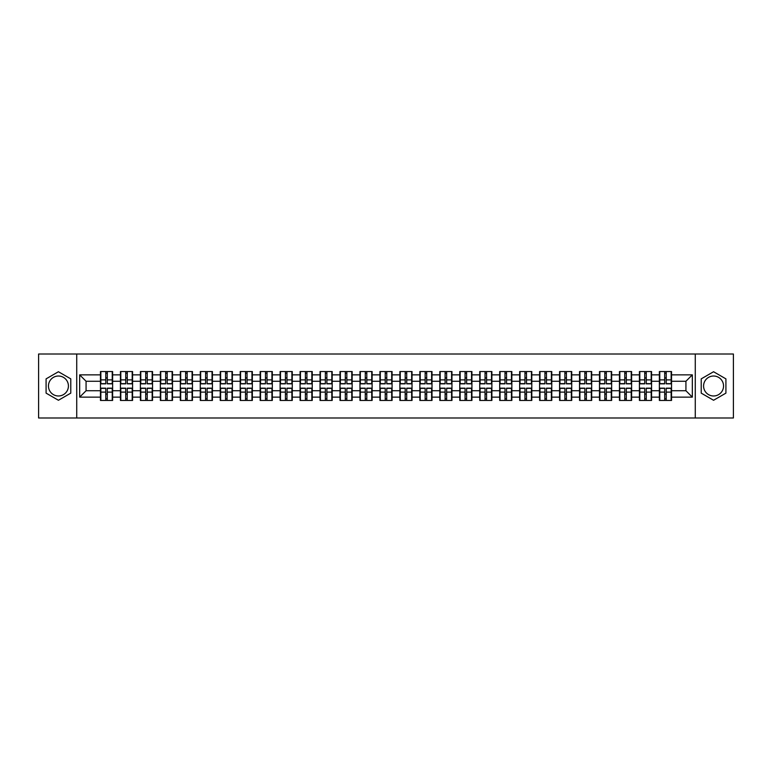<?xml version="1.0" encoding="UTF-8"?>
<svg xmlns="http://www.w3.org/2000/svg" width="772" height="772" viewBox="0 0 772 772"><rect width="100%" height="100%" fill="white"/><g stroke="black" fill="none" stroke-linecap="round" stroke-linejoin="round"><path stroke-width="1.16" d="M713.569 376.022A9.978 9.978 0 0 0 703.582 386A9.978 9.978 0 0 0 713.569 395.978A9.978 9.978 0 0 0 723.547 386A9.978 9.978 0 0 0 713.569 376.022M58.431 395.978A9.978 9.978 0 0 1 48.453 386A9.978 9.978 0 0 1 58.431 376.022A9.978 9.978 0 0 1 68.419 386A9.978 9.978 0 0 1 58.431 395.978M695.273 417.99L733.4 417.99L733.4 354.01L695.273 354.01L695.273 417.99L76.727 417.99L76.727 354.01L38.6 354.01L38.6 417.99L76.727 417.99M695.273 354.01L76.727 354.01M685.932 390.738L685.932 381.262L671.534 381.262L671.534 390.738L685.932 390.738L692.33 397.136L692.33 374.864L671.534 374.864L671.534 371.544L659.375 371.544L659.375 381.262L651.568 381.262L651.568 390.738L659.375 390.738L659.375 381.262M692.33 397.136L671.534 397.136L671.534 400.456L659.375 400.456L659.375 397.136L651.568 397.136L651.568 400.456L639.419 400.456L639.419 397.136L631.612 397.136L631.612 400.456L619.453 400.456L619.453 397.136L611.646 397.136L611.646 400.456L599.497 400.456L599.497 397.136L591.69 397.136L591.69 400.456L579.531 400.456L579.531 397.136L571.724 397.136L571.724 400.456L559.575 400.456L559.575 397.136L551.768 397.136L551.768 400.456L539.609 400.456L539.609 397.136L531.802 397.136L531.802 400.456L519.653 400.456L519.653 397.136L511.846 397.136L511.846 400.456L499.687 400.456L499.687 397.136L491.88 397.136L491.88 400.456L479.73 400.456L479.73 397.136L471.924 397.136L471.924 400.456L459.765 400.456L459.765 397.136L451.958 397.136L451.958 400.456L439.808 400.456L439.808 397.136L432.002 397.136L432.002 400.456L419.843 400.456L419.843 397.136L412.036 397.136L412.036 400.456L399.886 400.456L399.886 397.136L392.079 397.136L392.079 400.456L379.921 400.456L379.921 397.136L372.114 397.136L372.114 400.456L359.964 400.456L359.964 397.136L352.157 397.136L352.157 400.456L339.998 400.456L339.998 397.136L332.192 397.136L332.192 400.456L320.042 400.456L320.042 397.136L312.235 397.136L312.235 400.456L300.076 400.456L300.076 397.136L292.27 397.136L292.27 400.456L280.12 400.456L280.12 397.136L272.313 397.136L272.313 400.456L260.154 400.456L260.154 397.136L252.347 397.136L252.347 400.456L240.198 400.456L240.198 397.136L232.391 397.136L232.391 400.456L220.232 400.456L220.232 397.136L212.425 397.136L212.425 400.456L200.276 400.456L200.276 397.136L192.469 397.136L192.469 400.456L180.31 400.456L180.31 397.136L172.503 397.136L172.503 400.456L160.354 400.456L160.354 397.136L152.547 397.136L152.547 400.456L140.388 400.456L140.388 397.136L132.581 397.136L132.581 400.456L120.432 400.456L120.432 397.136L112.625 397.136L112.625 400.456L100.466 400.456L100.466 397.136L79.67 397.136L79.67 374.864L100.466 374.864L100.466 381.262L86.068 381.262L86.068 390.738L100.466 390.738L100.466 381.262M659.375 374.864L651.568 374.864L651.568 371.544L639.419 371.544L639.419 374.864L631.612 374.864L631.612 371.544L619.453 371.544L619.453 374.864L611.646 374.864L611.646 371.544L599.497 371.544L599.497 374.864L591.69 374.864L591.69 371.544L579.531 371.544L579.531 374.864L571.724 374.864L571.724 371.544L559.575 371.544L559.575 374.864L551.768 374.864L551.768 371.544L539.609 371.544L539.609 374.864L531.802 374.864L531.802 371.544L519.653 371.544L519.653 374.864L511.846 374.864L511.846 371.544L499.687 371.544L499.687 374.864L491.88 374.864L491.88 371.544L479.73 371.544L479.73 374.864L471.924 374.864L471.924 371.544L459.765 371.544L459.765 374.864L451.958 374.864L451.958 371.544L439.808 371.544L439.808 374.864L432.002 374.864L432.002 371.544L419.843 371.544L419.843 374.864L412.036 374.864L412.036 371.544L399.886 371.544L399.886 374.864L392.079 374.864L392.079 371.544L379.921 371.544L379.921 374.864L372.114 374.864L372.114 371.544L359.964 371.544L359.964 374.864L352.157 374.864L352.157 371.544L339.998 371.544L339.998 374.864L332.192 374.864L332.192 371.544L320.042 371.544L320.042 374.864L312.235 374.864L312.235 371.544L300.076 371.544L300.076 374.864L292.27 374.864L292.27 371.544L280.12 371.544L280.12 374.864L272.313 374.864L272.313 371.544L260.154 371.544L260.154 374.864L252.347 374.864L252.347 371.544L240.198 371.544L240.198 374.864L232.391 374.864L232.391 371.544L220.232 371.544L220.232 374.864L212.425 374.864L212.425 371.544L200.276 371.544L200.276 374.864L192.469 374.864L192.469 371.544L180.31 371.544L180.31 374.864L172.503 374.864L172.503 371.544L160.354 371.544L160.354 374.864L152.547 374.864L152.547 371.544L140.388 371.544L140.388 374.864L132.581 374.864L132.581 371.544L120.432 371.544L120.432 374.864L112.625 374.864L112.625 371.544L100.466 371.544L100.466 374.864M659.375 390.738L659.375 397.136M651.568 390.738L651.568 397.136M651.568 374.864L651.568 381.262M631.612 390.738L639.419 390.738L639.419 381.262L631.612 381.262L631.612 397.136M639.419 390.738L639.419 397.136M639.419 374.864L639.419 381.262M631.612 374.864L631.612 381.262M611.646 390.738L619.453 390.738L619.453 381.262L611.646 381.262L611.646 397.136M619.453 390.738L619.453 397.136M619.453 374.864L619.453 381.262M611.646 374.864L611.646 381.262M591.69 390.738L599.497 390.738L599.497 381.262L591.69 381.262L591.69 397.136M599.497 390.738L599.497 397.136M599.497 374.864L599.497 381.262M591.69 374.864L591.69 381.262M571.724 390.738L579.531 390.738L579.531 381.262L571.724 381.262L571.724 397.136M579.531 390.738L579.531 397.136M579.531 374.864L579.531 381.262M571.724 374.864L571.724 381.262M551.768 390.738L559.575 390.738L559.575 381.262L551.768 381.262L551.768 397.136M559.575 390.738L559.575 397.136M559.575 374.864L559.575 381.262M551.768 374.864L551.768 381.262M531.802 390.738L539.609 390.738L539.609 381.262L531.802 381.262L531.802 397.136M539.609 390.738L539.609 397.136M539.609 374.864L539.609 381.262M531.802 374.864L531.802 381.262M511.846 390.738L519.653 390.738L519.653 381.262L511.846 381.262L511.846 397.136M519.653 390.738L519.653 397.136M519.653 374.864L519.653 381.262M511.846 374.864L511.846 381.262M491.88 390.738L499.687 390.738L499.687 381.262L491.88 381.262L491.88 397.136M499.687 390.738L499.687 397.136M499.687 374.864L499.687 381.262M491.88 374.864L491.88 381.262M471.924 390.738L479.73 390.738L479.73 381.262L471.924 381.262L471.924 397.136M479.73 390.738L479.73 397.136M479.73 374.864L479.73 381.262M471.924 374.864L471.924 381.262M451.958 390.738L459.765 390.738L459.765 381.262L451.958 381.262L451.958 397.136M459.765 390.738L459.765 397.136M459.765 374.864L459.765 381.262M451.958 374.864L451.958 381.262M432.002 390.738L439.808 390.738L439.808 381.262L432.002 381.262L432.002 397.136M439.808 390.738L439.808 397.136M439.808 374.864L439.808 381.262M432.002 374.864L432.002 381.262M412.036 390.738L419.843 390.738L419.843 381.262L412.036 381.262L412.036 397.136M419.843 390.738L419.843 397.136M419.843 374.864L419.843 381.262M412.036 374.864L412.036 381.262M392.079 390.738L399.886 390.738L399.886 381.262L392.079 381.262L392.079 397.136M399.886 390.738L399.886 397.136M399.886 374.864L399.886 381.262M392.079 374.864L392.079 381.262M372.114 390.738L379.921 390.738L379.921 381.262L372.114 381.262L372.114 397.136M379.921 390.738L379.921 397.136M379.921 374.864L379.921 381.262M372.114 374.864L372.114 381.262M352.157 390.738L359.964 390.738L359.964 381.262L352.157 381.262L352.157 397.136M359.964 390.738L359.964 397.136M359.964 374.864L359.964 381.262M352.157 374.864L352.157 381.262M332.192 390.738L339.998 390.738L339.998 381.262L332.192 381.262L332.192 397.136M339.998 390.738L339.998 397.136M339.998 374.864L339.998 381.262M332.192 374.864L332.192 381.262M312.235 390.738L320.042 390.738L320.042 381.262L312.235 381.262L312.235 397.136M320.042 390.738L320.042 397.136M320.042 374.864L320.042 381.262M312.235 374.864L312.235 381.262M292.27 390.738L300.076 390.738L300.076 381.262L292.27 381.262L292.27 397.136M300.076 390.738L300.076 397.136M300.076 374.864L300.076 381.262M292.27 374.864L292.27 381.262M272.313 390.738L280.12 390.738L280.12 381.262L272.313 381.262L272.313 397.136M280.12 390.738L280.12 397.136M280.12 374.864L280.12 381.262M272.313 374.864L272.313 381.262M252.347 390.738L260.154 390.738L260.154 381.262L252.347 381.262L252.347 397.136M260.154 390.738L260.154 397.136M260.154 374.864L260.154 381.262M252.347 374.864L252.347 381.262M232.391 390.738L240.198 390.738L240.198 381.262L232.391 381.262L232.391 397.136M240.198 390.738L240.198 397.136M240.198 374.864L240.198 381.262M232.391 374.864L232.391 381.262M212.425 390.738L220.232 390.738L220.232 381.262L212.425 381.262L212.425 397.136M220.232 390.738L220.232 397.136M220.232 374.864L220.232 381.262M212.425 374.864L212.425 381.262M192.469 390.738L200.276 390.738L200.276 381.262L192.469 381.262L192.469 397.136M200.276 390.738L200.276 397.136M200.276 374.864L200.276 381.262M192.469 374.864L192.469 381.262M172.503 390.738L180.31 390.738L180.31 381.262L172.503 381.262L172.503 397.136M180.31 390.738L180.31 397.136M180.31 374.864L180.31 381.262M172.503 374.864L172.503 381.262M152.547 390.738L160.354 390.738L160.354 381.262L152.547 381.262L152.547 397.136M160.354 390.738L160.354 397.136M160.354 374.864L160.354 381.262M152.547 374.864L152.547 381.262M132.581 390.738L140.388 390.738L140.388 381.262L132.581 381.262L132.581 397.136M140.388 390.738L140.388 397.136M140.388 374.864L140.388 381.262M132.581 374.864L132.581 381.262M112.625 390.738L120.432 390.738L120.432 381.262L112.625 381.262L112.625 397.136M120.432 390.738L120.432 397.136M120.432 374.864L120.432 381.262M112.625 374.864L112.625 381.262M100.466 390.738L100.466 397.136M86.068 390.738L79.67 397.136M79.67 374.864L86.068 381.262M671.534 390.738L671.534 397.136M671.534 374.864L671.534 381.262M692.33 374.864L685.932 381.262M58.431 371.737L46.088 378.869L46.088 393.131L58.431 400.263L70.783 393.131L70.783 378.869L58.431 371.737M701.217 393.131L713.569 400.263L725.912 393.131L725.912 378.869L713.569 371.737L701.217 378.869L701.217 393.131M112.239 371.544L112.239 383.829L107.308 383.829L107.308 371.544M105.774 371.544L105.774 383.829L100.852 383.829L100.852 371.544M105.774 373.204L107.308 373.204M107.308 377.942L105.774 377.942M100.852 400.456L100.852 388.171L105.774 388.171L105.774 400.456M107.308 400.456L107.308 388.171L112.239 388.171L112.239 400.456M107.308 398.796L105.774 398.796M105.774 394.058L107.308 394.058M132.195 371.544L132.195 383.829L127.274 383.829L127.274 371.544M125.74 371.544L125.74 383.829L120.808 383.829L120.808 371.544M125.74 373.204L127.274 373.204M127.274 377.942L125.74 377.942M152.161 371.544L152.161 383.829L147.23 383.829L147.23 371.544M145.696 371.544L145.696 383.829L140.774 383.829L140.774 371.544M145.696 373.204L147.23 373.204M147.23 377.942L145.696 377.942M172.117 371.544L172.117 383.829L167.196 383.829L167.196 371.544M165.662 371.544L165.662 383.829L160.73 383.829L160.73 371.544M165.662 373.204L167.196 373.204M167.196 377.942L165.662 377.942M192.083 371.544L192.083 383.829L187.152 383.829L187.152 371.544M185.618 371.544L185.618 383.829L180.696 383.829L180.696 371.544M185.618 373.204L187.152 373.204M187.152 377.942L185.618 377.942M212.039 371.544L212.039 383.829L207.118 383.829L207.118 371.544M205.584 371.544L205.584 383.829L200.652 383.829L200.652 371.544M205.584 373.204L207.118 373.204M207.118 377.942L205.584 377.942M120.808 400.456L120.808 388.171L125.74 388.171L125.74 400.456M127.274 400.456L127.274 388.171L132.195 388.171L132.195 400.456M127.274 398.796L125.74 398.796M125.74 394.058L127.274 394.058M140.774 400.456L140.774 388.171L145.696 388.171L145.696 400.456M147.23 400.456L147.23 388.171L152.161 388.171L152.161 400.456M147.23 398.796L145.696 398.796M145.696 394.058L147.23 394.058M160.73 400.456L160.73 388.171L165.662 388.171L165.662 400.456M167.196 400.456L167.196 388.171L172.117 388.171L172.117 400.456M167.196 398.796L165.662 398.796M165.662 394.058L167.196 394.058M180.696 400.456L180.696 388.171L185.618 388.171L185.618 400.456M187.152 400.456L187.152 388.171L192.083 388.171L192.083 400.456M187.152 398.796L185.618 398.796M185.618 394.058L187.152 394.058M200.652 400.456L200.652 388.171L205.584 388.171L205.584 400.456M207.118 400.456L207.118 388.171L212.039 388.171L212.039 400.456M207.118 398.796L205.584 398.796M205.584 394.058L207.118 394.058M232.005 371.544L232.005 383.829L227.074 383.829L227.074 371.544M225.54 371.544L225.54 383.829L220.618 383.829L220.618 371.544M225.54 373.204L227.074 373.204M227.074 377.942L225.54 377.942M220.618 400.456L220.618 388.171L225.54 388.171L225.54 400.456M227.074 400.456L227.074 388.171L232.005 388.171L232.005 400.456M227.074 398.796L225.54 398.796M225.54 394.058L227.074 394.058M251.962 371.544L251.962 383.829L247.04 383.829L247.04 371.544M245.506 371.544L245.506 383.829L240.575 383.829L240.575 371.544M245.506 373.204L247.04 373.204M247.04 377.942L245.506 377.942M240.575 400.456L240.575 388.171L245.506 388.171L245.506 400.456M247.04 400.456L247.04 388.171L251.962 388.171L251.962 400.456M247.04 398.796L245.506 398.796M245.506 394.058L247.04 394.058M271.927 371.544L271.927 383.829L267.006 383.829L267.006 371.544M265.462 371.544L265.462 383.829L260.54 383.829L260.54 371.544M265.462 373.204L267.006 373.204M267.006 377.942L265.462 377.942M260.54 400.456L260.54 388.171L265.462 388.171L265.462 400.456M267.006 400.456L267.006 388.171L271.927 388.171L271.927 400.456M267.006 398.796L265.462 398.796M265.462 394.058L267.006 394.058M291.893 371.544L291.893 383.829L286.962 383.829L286.962 371.544M285.428 371.544L285.428 383.829L280.497 383.829L280.497 371.544M285.428 373.204L286.962 373.204M286.962 377.942L285.428 377.942M280.497 400.456L280.497 388.171L285.428 388.171L285.428 400.456M286.962 400.456L286.962 388.171L291.893 388.171L291.893 400.456M286.962 398.796L285.428 398.796M285.428 394.058L286.962 394.058M311.849 371.544L311.849 383.829L306.928 383.829L306.928 371.544M305.384 371.544L305.384 383.829L300.462 383.829L300.462 371.544M305.384 373.204L306.928 373.204M306.928 377.942L305.384 377.942M300.462 400.456L300.462 388.171L305.384 388.171L305.384 400.456M306.928 400.456L306.928 388.171L311.849 388.171L311.849 400.456M306.928 398.796L305.384 398.796M305.384 394.058L306.928 394.058M331.815 371.544L331.815 383.829L326.884 383.829L326.884 371.544M325.35 371.544L325.35 383.829L320.419 383.829L320.419 371.544M325.35 373.204L326.884 373.204M326.884 377.942L325.35 377.942M320.419 400.456L320.419 388.171L325.35 388.171L325.35 400.456M326.884 400.456L326.884 388.171L331.815 388.171L331.815 400.456M326.884 398.796L325.35 398.796M325.35 394.058L326.884 394.058M351.771 371.544L351.771 383.829L346.85 383.829L346.85 371.544M345.306 371.544L345.306 383.829L340.384 383.829L340.384 371.544M345.306 373.204L346.85 373.204M346.85 377.942L345.306 377.942M340.384 400.456L340.384 388.171L345.306 388.171L345.306 400.456M346.85 400.456L346.85 388.171L351.771 388.171L351.771 400.456M346.85 398.796L345.306 398.796M345.306 394.058L346.85 394.058M371.737 371.544L371.737 383.829L366.806 383.829L366.806 371.544M365.272 371.544L365.272 383.829L360.341 383.829L360.341 371.544M365.272 373.204L366.806 373.204M366.806 377.942L365.272 377.942M360.341 400.456L360.341 388.171L365.272 388.171L365.272 400.456M366.806 400.456L366.806 388.171L371.737 388.171L371.737 400.456M366.806 398.796L365.272 398.796M365.272 394.058L366.806 394.058M391.693 371.544L391.693 383.829L386.772 383.829L386.772 371.544M385.228 371.544L385.228 383.829L380.307 383.829L380.307 371.544M385.228 373.204L386.772 373.204M386.772 377.942L385.228 377.942M380.307 400.456L380.307 388.171L385.228 388.171L385.228 400.456M386.772 400.456L386.772 388.171L391.693 388.171L391.693 400.456M386.772 398.796L385.228 398.796M385.228 394.058L386.772 394.058M411.659 371.544L411.659 383.829L406.728 383.829L406.728 371.544M405.194 371.544L405.194 383.829L400.263 383.829L400.263 371.544M405.194 373.204L406.728 373.204M406.728 377.942L405.194 377.942M400.263 400.456L400.263 388.171L405.194 388.171L405.194 400.456M406.728 400.456L406.728 388.171L411.659 388.171L411.659 400.456M406.728 398.796L405.194 398.796M405.194 394.058L406.728 394.058M431.616 371.544L431.616 383.829L426.694 383.829L426.694 371.544M425.15 371.544L425.15 383.829L420.229 383.829L420.229 371.544M425.15 373.204L426.694 373.204M426.694 377.942L425.15 377.942M420.229 400.456L420.229 388.171L425.15 388.171L425.15 400.456M426.694 400.456L426.694 388.171L431.616 388.171L431.616 400.456M426.694 398.796L425.15 398.796M425.15 394.058L426.694 394.058M451.581 371.544L451.581 383.829L446.65 383.829L446.65 371.544M445.116 371.544L445.116 383.829L440.185 383.829L440.185 371.544M445.116 373.204L446.65 373.204M446.65 377.942L445.116 377.942M440.185 400.456L440.185 388.171L445.116 388.171L445.116 400.456M446.65 400.456L446.65 388.171L451.581 388.171L451.581 400.456M446.65 398.796L445.116 398.796M445.116 394.058L446.65 394.058M471.538 371.544L471.538 383.829L466.616 383.829L466.616 371.544M465.072 371.544L465.072 383.829L460.151 383.829L460.151 371.544M465.072 373.204L466.616 373.204M466.616 377.942L465.072 377.942M460.151 400.456L460.151 388.171L465.072 388.171L465.072 400.456M466.616 400.456L466.616 388.171L471.538 388.171L471.538 400.456M466.616 398.796L465.072 398.796M465.072 394.058L466.616 394.058M491.503 371.544L491.503 383.829L486.572 383.829L486.572 371.544M485.038 371.544L485.038 383.829L480.107 383.829L480.107 371.544M485.038 373.204L486.572 373.204M486.572 377.942L485.038 377.942M480.107 400.456L480.107 388.171L485.038 388.171L485.038 400.456M486.572 400.456L486.572 388.171L491.503 388.171L491.503 400.456M486.572 398.796L485.038 398.796M485.038 394.058L486.572 394.058M511.46 371.544L511.46 383.829L506.538 383.829L506.538 371.544M504.994 371.544L504.994 383.829L500.073 383.829L500.073 371.544M504.994 373.204L506.538 373.204M506.538 377.942L504.994 377.942M500.073 400.456L500.073 388.171L504.994 388.171L504.994 400.456M506.538 400.456L506.538 388.171L511.46 388.171L511.46 400.456M506.538 398.796L504.994 398.796M504.994 394.058L506.538 394.058M531.426 371.544L531.426 383.829L526.494 383.829L526.494 371.544M524.96 371.544L524.96 383.829L520.038 383.829L520.038 371.544M524.96 373.204L526.494 373.204M526.494 377.942L524.96 377.942M520.038 400.456L520.038 388.171L524.96 388.171L524.96 400.456M526.494 400.456L526.494 388.171L531.426 388.171L531.426 400.456M526.494 398.796L524.96 398.796M524.96 394.058L526.494 394.058M551.382 371.544L551.382 383.829L546.46 383.829L546.46 371.544M544.926 371.544L544.926 383.829L539.995 383.829L539.995 371.544M544.926 373.204L546.46 373.204M546.46 377.942L544.926 377.942M539.995 400.456L539.995 388.171L544.926 388.171L544.926 400.456M546.46 400.456L546.46 388.171L551.382 388.171L551.382 400.456M546.46 398.796L544.926 398.796M544.926 394.058L546.46 394.058M571.348 371.544L571.348 383.829L566.416 383.829L566.416 371.544M564.882 371.544L564.882 383.829L559.961 383.829L559.961 371.544M564.882 373.204L566.416 373.204M566.416 377.942L564.882 377.942M559.961 400.456L559.961 388.171L564.882 388.171L564.882 400.456M566.416 400.456L566.416 388.171L571.348 388.171L571.348 400.456M566.416 398.796L564.882 398.796M564.882 394.058L566.416 394.058M591.304 371.544L591.304 383.829L586.382 383.829L586.382 371.544M584.848 371.544L584.848 383.829L579.917 383.829L579.917 371.544M584.848 373.204L586.382 373.204M586.382 377.942L584.848 377.942M579.917 400.456L579.917 388.171L584.848 388.171L584.848 400.456M586.382 400.456L586.382 388.171L591.304 388.171L591.304 400.456M586.382 398.796L584.848 398.796M584.848 394.058L586.382 394.058M611.27 371.544L611.27 383.829L606.338 383.829L606.338 371.544M604.804 371.544L604.804 383.829L599.883 383.829L599.883 371.544M604.804 373.204L606.338 373.204M606.338 377.942L604.804 377.942M599.883 400.456L599.883 388.171L604.804 388.171L604.804 400.456M606.338 400.456L606.338 388.171L611.27 388.171L611.27 400.456M606.338 398.796L604.804 398.796M604.804 394.058L606.338 394.058M631.226 371.544L631.226 383.829L626.304 383.829L626.304 371.544M624.77 371.544L624.77 383.829L619.839 383.829L619.839 371.544M624.77 373.204L626.304 373.204M626.304 377.942L624.77 377.942M619.839 400.456L619.839 388.171L624.77 388.171L624.77 400.456M626.304 400.456L626.304 388.171L631.226 388.171L631.226 400.456M626.304 398.796L624.77 398.796M624.77 394.058L626.304 394.058M651.192 371.544L651.192 383.829L646.26 383.829L646.26 371.544M644.726 371.544L644.726 383.829L639.805 383.829L639.805 371.544M644.726 373.204L646.26 373.204M646.26 377.942L644.726 377.942M639.805 400.456L639.805 388.171L644.726 388.171L644.726 400.456M646.26 400.456L646.26 388.171L651.192 388.171L651.192 400.456M646.26 398.796L644.726 398.796M644.726 394.058L646.26 394.058M671.148 371.544L671.148 383.829L666.226 383.829L666.226 371.544M664.692 371.544L664.692 383.829L659.761 383.829L659.761 371.544M664.692 373.204L666.226 373.204M666.226 377.942L664.692 377.942M659.761 400.456L659.761 388.171L664.692 388.171L664.692 400.456M666.226 400.456L666.226 388.171L671.148 388.171L671.148 400.456M666.226 398.796L664.692 398.796M664.692 394.058L666.226 394.058M105.774 379.882L100.852 379.882M105.774 383.665L100.852 383.665M112.239 379.882L107.308 379.882M112.239 383.665L107.308 383.665M107.308 392.118L112.239 392.118M107.308 388.335L112.239 388.335M100.852 392.118L105.774 392.118M100.852 388.335L105.774 388.335M125.74 379.882L120.808 379.882M125.74 383.665L120.808 383.665M132.195 379.882L127.274 379.882M132.195 383.665L127.274 383.665M145.696 379.882L140.774 379.882M145.696 383.665L140.774 383.665M152.161 379.882L147.23 379.882M152.161 383.665L147.23 383.665M165.662 379.882L160.73 379.882M165.662 383.665L160.73 383.665M172.117 379.882L167.196 379.882M172.117 383.665L167.196 383.665M185.618 379.882L180.696 379.882M185.618 383.665L180.696 383.665M192.083 379.882L187.152 379.882M192.083 383.665L187.152 383.665M205.584 379.882L200.652 379.882M205.584 383.665L200.652 383.665M212.039 379.882L207.118 379.882M212.039 383.665L207.118 383.665M127.274 392.118L132.195 392.118M127.274 388.335L132.195 388.335M120.808 392.118L125.74 392.118M120.808 388.335L125.74 388.335M147.23 392.118L152.161 392.118M147.23 388.335L152.161 388.335M140.774 392.118L145.696 392.118M140.774 388.335L145.696 388.335M167.196 392.118L172.117 392.118M167.196 388.335L172.117 388.335M160.73 392.118L165.662 392.118M160.73 388.335L165.662 388.335M187.152 392.118L192.083 392.118M187.152 388.335L192.083 388.335M180.696 392.118L185.618 392.118M180.696 388.335L185.618 388.335M207.118 392.118L212.039 392.118M207.118 388.335L212.039 388.335M200.652 392.118L205.584 392.118M200.652 388.335L205.584 388.335M225.54 379.882L220.618 379.882M225.54 383.665L220.618 383.665M232.005 379.882L227.074 379.882M232.005 383.665L227.074 383.665M227.074 392.118L232.005 392.118M227.074 388.335L232.005 388.335M220.618 392.118L225.54 392.118M220.618 388.335L225.54 388.335M245.506 379.882L240.575 379.882M245.506 383.665L240.575 383.665M251.962 379.882L247.04 379.882M251.962 383.665L247.04 383.665M247.04 392.118L251.962 392.118M247.04 388.335L251.962 388.335M240.575 392.118L245.506 392.118M240.575 388.335L245.506 388.335M265.462 379.882L260.54 379.882M265.462 383.665L260.54 383.665M271.927 379.882L267.006 379.882M271.927 383.665L267.006 383.665M267.006 392.118L271.927 392.118M267.006 388.335L271.927 388.335M260.54 392.118L265.462 392.118M260.54 388.335L265.462 388.335M285.428 379.882L280.497 379.882M285.428 383.665L280.497 383.665M291.893 379.882L286.962 379.882M291.893 383.665L286.962 383.665M286.962 392.118L291.893 392.118M286.962 388.335L291.893 388.335M280.497 392.118L285.428 392.118M280.497 388.335L285.428 388.335M305.384 379.882L300.462 379.882M305.384 383.665L300.462 383.665M311.849 379.882L306.928 379.882M311.849 383.665L306.928 383.665M306.928 392.118L311.849 392.118M306.928 388.335L311.849 388.335M300.462 392.118L305.384 392.118M300.462 388.335L305.384 388.335M325.35 379.882L320.419 379.882M325.35 383.665L320.419 383.665M331.815 379.882L326.884 379.882M331.815 383.665L326.884 383.665M326.884 392.118L331.815 392.118M326.884 388.335L331.815 388.335M320.419 392.118L325.35 392.118M320.419 388.335L325.35 388.335M345.306 379.882L340.384 379.882M345.306 383.665L340.384 383.665M351.771 379.882L346.85 379.882M351.771 383.665L346.85 383.665M346.85 392.118L351.771 392.118M346.85 388.335L351.771 388.335M340.384 392.118L345.306 392.118M340.384 388.335L345.306 388.335M365.272 379.882L360.341 379.882M365.272 383.665L360.341 383.665M371.737 379.882L366.806 379.882M371.737 383.665L366.806 383.665M366.806 392.118L371.737 392.118M366.806 388.335L371.737 388.335M360.341 392.118L365.272 392.118M360.341 388.335L365.272 388.335M385.228 379.882L380.307 379.882M385.228 383.665L380.307 383.665M391.693 379.882L386.772 379.882M391.693 383.665L386.772 383.665M386.772 392.118L391.693 392.118M386.772 388.335L391.693 388.335M380.307 392.118L385.228 392.118M380.307 388.335L385.228 388.335M405.194 379.882L400.263 379.882M405.194 383.665L400.263 383.665M411.659 379.882L406.728 379.882M411.659 383.665L406.728 383.665M406.728 392.118L411.659 392.118M406.728 388.335L411.659 388.335M400.263 392.118L405.194 392.118M400.263 388.335L405.194 388.335M425.15 379.882L420.229 379.882M425.15 383.665L420.229 383.665M431.616 379.882L426.694 379.882M431.616 383.665L426.694 383.665M426.694 392.118L431.616 392.118M426.694 388.335L431.616 388.335M420.229 392.118L425.15 392.118M420.229 388.335L425.15 388.335M445.116 379.882L440.185 379.882M445.116 383.665L440.185 383.665M451.581 379.882L446.65 379.882M451.581 383.665L446.65 383.665M446.65 392.118L451.581 392.118M446.65 388.335L451.581 388.335M440.185 392.118L445.116 392.118M440.185 388.335L445.116 388.335M465.072 379.882L460.151 379.882M465.072 383.665L460.151 383.665M471.538 379.882L466.616 379.882M471.538 383.665L466.616 383.665M466.616 392.118L471.538 392.118M466.616 388.335L471.538 388.335M460.151 392.118L465.072 392.118M460.151 388.335L465.072 388.335M485.038 379.882L480.107 379.882M485.038 383.665L480.107 383.665M491.503 379.882L486.572 379.882M491.503 383.665L486.572 383.665M486.572 392.118L491.503 392.118M486.572 388.335L491.503 388.335M480.107 392.118L485.038 392.118M480.107 388.335L485.038 388.335M504.994 379.882L500.073 379.882M504.994 383.665L500.073 383.665M511.46 379.882L506.538 379.882M511.46 383.665L506.538 383.665M506.538 392.118L511.46 392.118M506.538 388.335L511.46 388.335M500.073 392.118L504.994 392.118M500.073 388.335L504.994 388.335M524.96 379.882L520.038 379.882M524.96 383.665L520.038 383.665M531.426 379.882L526.494 379.882M531.426 383.665L526.494 383.665M526.494 392.118L531.426 392.118M526.494 388.335L531.426 388.335M520.038 392.118L524.96 392.118M520.038 388.335L524.96 388.335M544.926 379.882L539.995 379.882M544.926 383.665L539.995 383.665M551.382 379.882L546.46 379.882M551.382 383.665L546.46 383.665M546.46 392.118L551.382 392.118M546.46 388.335L551.382 388.335M539.995 392.118L544.926 392.118M539.995 388.335L544.926 388.335M564.882 379.882L559.961 379.882M564.882 383.665L559.961 383.665M571.348 379.882L566.416 379.882M571.348 383.665L566.416 383.665M566.416 392.118L571.348 392.118M566.416 388.335L571.348 388.335M559.961 392.118L564.882 392.118M559.961 388.335L564.882 388.335M584.848 379.882L579.917 379.882M584.848 383.665L579.917 383.665M591.304 379.882L586.382 379.882M591.304 383.665L586.382 383.665M586.382 392.118L591.304 392.118M586.382 388.335L591.304 388.335M579.917 392.118L584.848 392.118M579.917 388.335L584.848 388.335M604.804 379.882L599.883 379.882M604.804 383.665L599.883 383.665M611.27 379.882L606.338 379.882M611.27 383.665L606.338 383.665M606.338 392.118L611.27 392.118M606.338 388.335L611.27 388.335M599.883 392.118L604.804 392.118M599.883 388.335L604.804 388.335M624.77 379.882L619.839 379.882M624.77 383.665L619.839 383.665M631.226 379.882L626.304 379.882M631.226 383.665L626.304 383.665M626.304 392.118L631.226 392.118M626.304 388.335L631.226 388.335M619.839 392.118L624.77 392.118M619.839 388.335L624.77 388.335M644.726 379.882L639.805 379.882M644.726 383.665L639.805 383.665M651.192 379.882L646.26 379.882M651.192 383.665L646.26 383.665M646.26 392.118L651.192 392.118M646.26 388.335L651.192 388.335M639.805 392.118L644.726 392.118M639.805 388.335L644.726 388.335M664.692 379.882L659.761 379.882M664.692 383.665L659.761 383.665M671.148 379.882L666.226 379.882M671.148 383.665L666.226 383.665M666.226 392.118L671.148 392.118M666.226 388.335L671.148 388.335M659.761 392.118L664.692 392.118M659.761 388.335L664.692 388.335"/></g></svg>
